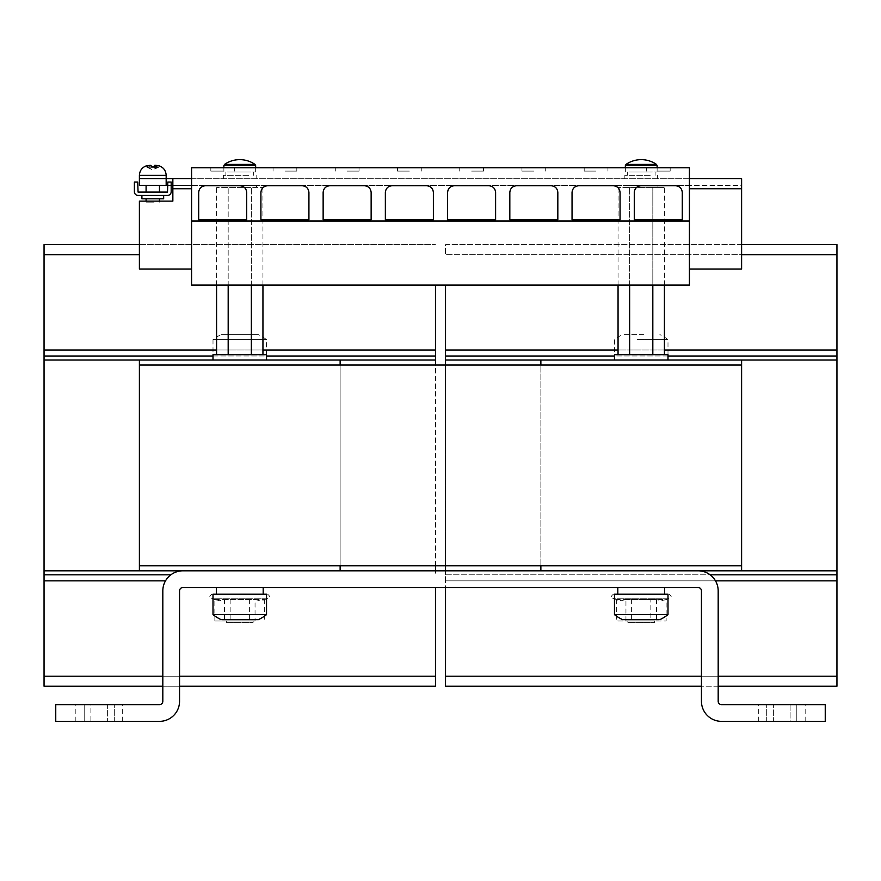 <?xml version="1.0" encoding="UTF-8"?>
<svg xmlns="http://www.w3.org/2000/svg" width="881" height="881" viewBox="0 0 881 881"><rect width="100%" height="100%" fill="white"/><g stroke="black" fill="none" stroke-linecap="round" stroke-linejoin="round"><path stroke-width="0.66" stroke-dasharray="4.41 3.3" d="M84.202 704.635L84.202 721.363L114.31 721.363L84.202 721.363L84.202 704.635L114.31 704.635L84.202 704.635M409.39 167.753L397.507 167.753L409.39 167.753M409.39 171.101L397.507 171.101L409.39 171.101M284.926 167.753L296.809 167.753L284.926 167.753M284.926 171.101L296.809 171.101L284.926 171.101M347.158 167.753L359.041 167.753L347.158 167.753M347.158 171.101L359.041 171.101L347.158 171.101M222.706 167.753L210.823 167.753L222.706 167.753M222.706 171.101L210.823 171.101L222.706 171.101M658.294 167.753L670.177 167.753L658.294 167.753M658.294 171.101L670.177 171.101L658.294 171.101M533.842 167.753L521.959 167.753L533.842 167.753M533.842 171.101L521.959 171.101L533.842 171.101M596.074 167.753L584.191 167.753L596.074 167.753M596.074 171.101L584.191 171.101L596.074 171.101M471.61 167.753L483.493 167.753L471.61 167.753M471.61 171.101L483.493 171.101L471.61 171.101M796.798 704.635L796.798 721.363L766.69 721.363L796.798 721.363L796.798 704.635L766.69 704.635L796.798 704.635M223.036 185.395L256.492 185.395L223.036 185.395L223.036 187.411L256.492 187.411L223.036 187.411M256.492 185.395L256.492 187.411M625.951 620.995L625.951 599.509L621.149 600.732L616.337 599.509L656.51 599.509L661.323 600.732L666.135 599.509L666.135 620.995L616.337 620.995L666.135 620.995M666.983 594.223L613.363 594.223L666.983 594.223M662.864 587.539L617.812 587.539L662.864 587.539M662.864 594.223L617.812 594.223L662.864 594.223M627.988 620.995L654.616 620.995L627.988 620.995M627.988 622.327L654.616 622.327L627.988 622.327M261.404 587.539L216.352 587.539L261.404 587.539M261.404 594.223L216.352 594.223L261.404 594.223M265.511 594.223L211.892 594.223L265.511 594.223M214.865 620.995L214.865 599.509L219.677 600.732L224.49 599.509L264.663 599.509L259.851 600.732L255.049 599.509L255.049 620.995L214.865 620.995L255.049 620.995M226.516 620.995L253.144 620.995L226.516 620.995M226.516 622.327L253.144 622.327L226.516 622.327M151.433 198.787L159.472 198.787L151.433 198.787M154.131 202.123L146.092 202.123L154.131 202.123M141.907 198.787L163.657 198.787M152.776 195.439L163.657 195.439L152.776 195.439M151.433 185.395L159.472 185.395L151.433 185.395M151.433 192.091L159.472 192.091L151.433 192.091M155.474 178.711L139.396 178.711L155.474 178.711M158.007 167.005L158.007 165.793L159.021 165.793L159.021 167.005L155.739 168.304L156.411 167.005L148.603 167.005L151.499 167.005L150.827 168.304L146.554 167.005L149.814 168.304L149.153 167.005M158.007 165.793L154.737 165.331M147.545 165.793L147.579 167.005L146.554 167.005M637.448 339.637L667.996 339.637L637.448 339.637M643.868 334.615L622.603 334.615L643.868 334.615M665.75 360.043L614.464 360.043L665.75 360.043M667.996 360.043L667.996 354.691L614.464 354.691L614.464 339.637A43.488 43.488 0 0 1 622.603 334.615M624.508 187.411L657.964 187.411L624.508 187.411L624.508 185.395L657.964 185.395L624.508 185.395M657.964 187.411L657.964 185.395M650.2 178.711L624.838 178.711L650.2 178.711M650.2 175.363L624.838 175.363L650.2 175.363M648.823 175.363L627.349 175.363L648.823 175.363M648.823 172.015L627.349 172.015L648.823 172.015M632.547 172.015L657.127 172.015L632.547 172.015M656.477 164.406L625.995 164.406M264.278 360.043L213.004 360.043L264.278 360.043M266.536 360.043L266.536 354.691L213.004 354.691L213.004 339.637L266.536 339.637L213.004 339.637A43.488 43.488 0 0 1 221.131 334.615L258.397 334.615L221.131 334.615M248.728 178.711L223.378 178.711L248.728 178.711M248.728 175.363L223.378 175.363L248.728 175.363M247.363 175.363L225.877 175.363L247.363 175.363M247.363 172.015L225.877 172.015L247.363 172.015M231.075 172.015L255.655 172.015L231.075 172.015M255.005 164.406L224.523 164.406M622.603 619.651L658.448 619.651M667.996 614.641L614.464 614.641M614.464 594.223L667.996 594.223M266.536 614.641L213.004 614.641M222.552 619.651L258.397 619.651M213.004 594.223L266.536 594.223M139.396 244.621L435.478 244.621L44.05 244.621L44.05 570.811L435.478 570.811L435.478 574.819L435.478 360.043L340.132 360.043L340.132 565.789L340.132 360.043L435.478 360.043L435.478 349.999L44.05 349.999L435.478 349.999L435.478 285.103M836.95 676.201L445.522 676.201L445.522 686.233L836.95 686.233L836.95 570.811L741.604 570.811L741.604 565.789L741.604 570.811L540.868 570.811L698.104 570.811A20.076 20.076 0 0 1 718.18 590.887L718.18 701.287A3.348 3.348 0 0 0 721.528 704.635L825.244 704.635L825.244 721.363L825.244 704.635L721.528 704.635A3.348 3.348 0 0 1 718.18 701.287L718.18 590.887L718.18 701.287A3.348 3.348 0 0 0 721.528 704.635L825.244 704.635L825.244 721.363L721.528 721.363A20.076 20.076 0 0 1 701.452 701.287A20.076 20.076 0 0 0 721.528 721.363A20.076 20.076 0 0 1 701.452 701.287L701.452 590.887A3.348 3.348 0 0 0 698.104 587.539A3.348 3.348 0 0 1 701.452 590.887L701.452 701.287L701.452 590.887A3.348 3.348 0 0 0 698.104 587.539L182.896 587.539A3.348 3.348 0 0 0 179.548 590.887A3.348 3.348 0 0 1 182.896 587.539L698.104 587.539L182.896 587.539A3.348 3.348 0 0 0 179.548 590.887L179.548 701.287A20.076 20.076 0 0 1 159.472 721.363L55.756 721.363L55.756 704.635L159.472 704.635L55.756 704.635L55.756 721.363L159.472 721.363A20.076 20.076 0 0 0 179.548 701.287L179.548 590.887L179.548 701.287A20.076 20.076 0 0 1 159.472 721.363L55.756 721.363L55.756 704.635L159.472 704.635A3.348 3.348 0 0 0 162.82 701.287A3.348 3.348 0 0 1 159.472 704.635A3.348 3.348 0 0 0 162.82 701.287L162.82 590.887A20.076 20.076 0 0 1 182.896 570.811A20.076 20.076 0 0 0 162.82 590.887L162.82 701.287L162.82 590.887A20.076 20.076 0 0 1 182.896 570.811L340.132 570.811L139.396 570.811L139.396 569.137L139.396 570.811L44.05 570.811L340.132 570.811L340.132 565.789L340.132 570.811L435.478 570.811L340.132 570.811L340.132 360.043L435.478 360.043M435.478 565.789L435.478 365.053M44.05 360.043L340.132 360.043L139.396 360.043L139.396 361.717L139.396 360.043L44.05 360.043L139.396 360.043L139.396 565.789L139.396 363.379L139.396 365.053L540.868 365.053L540.868 565.789L540.868 360.043L445.522 360.043L445.522 285.103M162.82 686.233L179.548 686.233M44.05 570.811L44.05 686.233L435.478 686.233L435.478 587.539M162.82 676.201L179.548 676.201M44.05 580.843L165.507 580.843M170.848 574.819L44.05 574.819M139.396 570.811L139.396 365.053L139.396 565.789L340.132 565.789L340.132 365.053L741.604 365.053L741.604 565.789L741.604 363.379L741.604 365.053L340.132 365.053M213.004 356.023L266.536 356.023M216.583 349.999L262.945 349.999M139.396 254.653L44.05 254.653M44.05 349.999L435.478 349.999M44.05 356.023L435.478 356.023M182.896 570.811L435.478 570.811M44.05 676.201L435.478 676.201M340.132 360.043L139.396 360.043M836.95 570.811L741.604 570.811L836.95 570.811L836.95 360.043L741.604 360.043L741.604 363.379L741.604 360.043L445.522 360.043L445.522 587.539M540.868 360.043L836.95 360.043L540.868 360.043L540.868 365.053L540.868 360.043L445.522 360.043M741.604 244.621L445.522 244.621L445.522 254.653L445.522 244.621L836.95 244.621L836.95 254.653L445.522 254.653L741.604 254.653M836.95 360.043L836.95 349.999L445.522 349.999M664.417 349.999L618.055 349.999M667.996 356.023L614.464 356.023M698.104 570.811A20.076 20.076 0 0 1 718.18 590.887A20.076 20.076 0 0 0 698.104 570.811L540.868 570.811L741.604 570.811L741.604 565.789L540.868 565.789L741.604 565.789L540.868 565.789L540.868 570.811L445.522 570.811L540.868 570.811L540.868 565.789L540.868 570.811L445.522 570.811L445.522 574.819L710.152 574.819M445.522 365.053L445.522 565.789M715.493 580.843L445.522 580.843L445.522 574.819L836.95 574.819M836.95 580.843L445.522 580.843L836.95 580.843L445.522 580.843L445.522 676.201M718.18 676.201L701.452 676.201M718.18 686.233L701.452 686.233M741.604 570.811L445.522 570.811M836.95 356.023L445.522 356.023M836.95 349.999L836.95 254.653M741.604 360.043L741.604 365.053L540.868 365.053L540.868 565.789L540.868 365.053M741.604 565.789L741.604 365.053M340.132 565.789L540.868 565.789M619.596 587.539L664.648 587.539L619.596 587.539M218.136 587.539L216.352 587.539L218.136 587.539M790.114 721.363L758.332 721.363L773.386 721.363L773.386 704.635L758.332 704.635L773.386 704.635L773.386 721.363L805.168 721.363L790.114 721.363L790.114 704.635L805.168 704.635L773.386 704.635L790.114 704.635L790.114 721.363M172.852 188.743L172.852 201.121L139.396 201.121L139.396 269.035L191.584 269.035L191.584 188.743L172.852 188.743L172.852 185.395L191.584 185.395L191.584 188.743L191.584 178.711L689.416 178.711L689.416 188.743L689.416 185.395L741.604 185.395L741.604 188.743L689.416 188.743L689.416 269.035L741.604 269.035L741.604 188.743M741.604 178.711L139.396 178.711L139.396 185.395L741.604 185.395L741.604 178.711L741.604 185.395M689.416 269.035L689.416 188.743M191.584 185.395L689.416 185.395L689.416 285.103L191.584 285.103L191.584 185.395M167.842 185.395L171.178 185.395M239.764 185.395C216.131 185.395 216.131 185.395 239.764 185.395C263.397 185.395 263.397 185.395 239.764 185.395M641.236 185.395C617.603 185.395 617.603 185.395 641.236 185.395C664.869 185.395 664.869 185.395 641.236 185.395M172.852 185.395L172.852 178.711L172.852 185.395M191.584 269.035L191.584 188.743M166.168 185.395L166.168 178.711M191.584 178.711L191.584 167.753L689.416 167.753L689.416 178.711M228.179 354.691L251.36 354.691L216.583 354.691L228.179 354.691L228.179 187.411L216.583 187.411L262.945 187.411L228.179 187.411L228.179 285.103M216.583 285.103L216.583 187.411M251.36 354.691L262.945 354.691L251.36 354.691L251.36 187.411L251.36 285.103M262.945 285.103L262.945 187.411M629.64 285.103L629.64 187.411L652.821 187.411L618.055 187.411L629.64 187.411L629.64 354.691L652.821 354.691L652.821 187.411L664.417 187.411L652.821 187.411L652.821 285.103M664.417 285.103L664.417 187.411M652.821 354.691L629.64 354.691M618.055 285.103L618.055 187.411M154.065 167.005L154.737 168.304L157.985 167.005M154.737 168.304L154.737 167.005M148.603 167.005L149.814 165.331L149.814 168.304M147.094 165.65L146.543 167.005M150.827 168.304L150.827 165.331M155.739 168.304L155.739 167.005M138.064 192.091L167.5 192.091L167.842 182.059L171.178 182.059L171.178 191.761A3.678 3.678 0 0 1 167.5 195.439L138.064 195.439A3.678 3.678 0 0 1 134.386 191.761L134.386 182.059L137.722 182.059L138.064 192.091M90.886 704.635L122.668 704.635L107.614 704.635L107.614 721.363L122.668 721.363L107.614 721.363L107.614 704.635L90.886 704.635L90.886 721.363L107.614 721.363L75.832 721.363L90.886 721.363L90.886 704.635M540.868 570.811L340.132 570.811M224.49 599.509L224.49 620.995M214.865 599.509L230.15 599.509L230.15 620.995M230.15 599.509L255.049 599.509M264.663 599.509L264.663 620.995M249.389 599.509L249.389 620.995M631.611 599.509L631.611 620.995M616.337 599.509L616.337 620.995M656.51 599.509L656.51 620.995M625.951 599.509L650.85 599.509L650.85 620.995M650.85 599.509L666.135 599.509M139.396 565.789L139.396 365.053M766.69 721.363L766.69 704.635L766.69 721.363M495.596 192.289A6.696 6.696 0 0 0 489.043 185.737M488.911 185.737L454.288 185.737M454.144 185.737A6.696 6.696 0 0 0 447.592 192.289M447.592 192.421L447.592 219.743L495.607 219.743L495.607 192.421M620.059 192.289A6.696 6.696 0 0 0 613.506 185.737M613.363 185.737L578.74 185.737M578.597 185.737A6.696 6.696 0 0 0 572.044 192.289M572.044 192.421L572.044 219.743L620.059 219.743L620.059 192.421M557.827 192.289A6.696 6.696 0 0 0 551.275 185.737M551.143 185.737L516.508 185.737M516.376 185.737A6.696 6.696 0 0 0 509.824 192.289M509.824 192.421L509.824 219.743L557.827 219.743L557.827 192.421M682.279 192.289A6.696 6.696 0 0 0 675.727 185.737M675.595 185.737L640.972 185.737M640.828 185.737A6.696 6.696 0 0 0 634.276 192.289M634.276 192.421L634.276 219.743L682.279 219.743L682.279 192.421M246.691 192.289A6.696 6.696 0 0 0 240.139 185.737M239.995 185.737L205.372 185.737M205.24 185.737A6.696 6.696 0 0 0 198.688 192.289M198.688 192.421L198.688 219.743L246.691 219.743L246.691 192.421M371.143 192.289A6.696 6.696 0 0 0 364.591 185.737M364.459 185.737L329.824 185.737M329.692 185.737A6.696 6.696 0 0 0 323.14 192.289M323.14 192.421L323.14 219.743L371.143 219.743L371.143 192.421M308.923 192.289A6.696 6.696 0 0 0 302.37 185.737M302.227 185.737L267.604 185.737M267.461 185.737A6.696 6.696 0 0 0 260.908 192.289M260.908 192.421L260.908 219.743L308.923 219.743L308.923 192.421M433.375 192.289A6.696 6.696 0 0 0 426.822 185.737M426.679 185.737L392.056 185.737M391.924 185.737A6.696 6.696 0 0 0 385.371 192.289M385.36 192.421L385.36 219.743L433.375 219.743L433.375 192.421M114.31 721.363L114.31 704.635L114.31 721.363M667.633 598.243L612.658 598.243L667.633 598.243M266.172 598.243L211.187 598.243L266.172 598.243M139.396 175.363L166.168 175.363M657.127 165.639L625.345 165.639M255.655 165.639L223.873 165.639M397.507 171.101L397.507 167.753M273.055 171.101L273.055 167.753M335.287 171.101L335.287 167.753M210.823 171.101L210.823 167.753M646.423 171.101L646.423 167.753M521.959 171.101L521.959 167.753M584.191 171.101L584.191 167.753M459.739 171.101L459.739 167.753M617.691 600.082L612.658 598.243C610.511 597.681 610.753 596.349 613.363 594.223M617.812 587.539L617.812 594.223M627.856 620.995L627.856 622.327M263.188 587.539L263.188 594.223M263.309 600.082L268.342 598.243C270.489 597.681 270.247 596.349 267.637 594.223M253.144 620.995L253.144 622.327M159.472 201.121L159.472 202.123M158.756 167.17L152.776 169.956L146.808 167.17M667.996 354.691L667.996 339.637A43.488 43.488 0 0 0 659.869 334.615M614.464 360.043L614.464 354.691M624.838 178.711L624.838 175.363M627.349 175.363L627.349 172.015M625.345 172.015L625.345 167.753M266.536 354.691L266.536 339.637A43.488 43.488 0 0 0 258.397 334.615M256.162 178.711L256.162 175.363M253.651 175.363L253.651 172.015M255.655 172.015L255.655 167.753M223.873 172.015L223.873 167.753M225.877 175.363L225.877 172.015M223.378 178.711L223.378 175.363M213.004 360.043L213.004 354.691M657.127 172.015L657.127 167.753M655.123 175.363L655.123 172.015M657.622 178.711L657.622 175.363M146.092 201.121L146.092 202.123M226.384 620.995L226.384 622.327M216.219 600.082L211.187 598.243C209.039 597.67 209.282 596.327 211.892 594.223M216.352 587.539L216.352 594.223M654.616 620.995L654.616 622.327M664.648 587.539L664.648 594.223M664.781 600.082L669.813 598.243C671.95 597.681 671.718 596.349 669.108 594.223M75.832 721.363L75.832 704.635M122.668 721.363L122.668 704.635M483.493 171.101L483.493 167.753M607.945 171.101L607.945 167.753M545.713 171.101L545.713 167.753M670.177 171.101L670.177 167.753M234.577 171.101L234.577 167.753M359.041 171.101L359.041 167.753M296.809 171.101L296.809 167.753M421.261 171.101L421.261 167.753M805.168 721.363L805.168 704.635M758.332 721.363L758.332 704.635"/><path stroke-width="1.32" d="M163.657 195.439L163.657 198.787L141.907 198.787L141.907 195.439M149.814 165.375L146.543 165.793L150.827 165.331L152.039 167.005L156.95 167.005L155.739 165.331L154.737 165.331L153.525 167.005M159.021 165.793L155.739 165.331L155.739 167.005M614.464 360.043L614.464 354.691L667.996 354.691L667.996 360.043M628.472 164.406L656.477 164.406A26.76 26.76 0 0 0 625.995 164.406L628.472 164.406M213.004 360.043L213.004 354.691L266.536 354.691L266.536 360.043M252.528 164.406L255.005 164.406A26.76 26.76 0 0 0 224.523 164.406L252.528 164.406M658.448 619.651L622.603 619.651A43.488 43.488 0 0 1 614.464 614.641L667.996 614.641L667.996 594.223L614.464 594.223L614.464 614.641M250.017 614.641L266.536 614.641L266.536 594.223L213.004 594.223L213.004 614.641L250.017 614.641M222.552 619.651L258.397 619.651A43.488 43.488 0 0 0 266.536 614.641M162.82 686.233L44.05 686.233L44.05 570.811L139.396 570.811L139.396 360.043L435.478 360.043L435.478 285.103M435.478 570.811L435.478 565.789M435.478 365.053L435.478 360.043M44.05 570.811L44.05 360.043L139.396 360.043M179.548 686.233L435.478 686.233L435.478 587.539M44.05 676.201L162.82 676.201M179.548 676.201L435.478 676.201M44.05 580.843L165.507 580.843M44.05 574.819L170.848 574.819M44.05 360.043L44.05 356.023L213.004 356.023M266.536 356.023L435.478 356.023M44.05 356.023L44.05 349.999L216.583 349.999M262.945 349.999L435.478 349.999M44.05 349.999L44.05 254.653L139.396 254.653M44.05 254.653L44.05 244.621L139.396 244.621M340.132 365.053L340.132 360.043M139.396 570.811L340.132 570.811L340.132 565.789M741.604 244.621L836.95 244.621L836.95 360.043L741.604 360.043L741.604 365.053L139.396 365.053M836.95 360.043L836.95 570.811L540.868 570.811L540.868 565.789M836.95 254.653L741.604 254.653M445.522 285.103L445.522 365.053M836.95 349.999L664.417 349.999M618.055 349.999L445.522 349.999M836.95 356.023L667.996 356.023M614.464 356.023L445.522 356.023M741.604 360.043L445.522 360.043M445.522 565.789L445.522 570.811M836.95 570.811L836.95 574.819L710.152 574.819M836.95 574.819L836.95 580.843L715.493 580.843M445.522 587.539L445.522 686.233L701.452 686.233M836.95 580.843L836.95 676.201L718.18 676.201M701.452 676.201L445.522 676.201M836.95 676.201L836.95 686.233L718.18 686.233M139.396 565.789L741.604 565.789L741.604 570.811M540.868 360.043L540.868 365.053M191.584 269.035L139.396 269.035L139.396 201.121L172.852 201.121L172.852 178.711L139.396 178.711L139.396 185.395L167.842 185.395M172.852 178.711L191.584 178.711M689.416 178.711L741.604 178.711L741.604 269.035L689.416 269.035M171.178 185.395L172.852 185.395M166.168 185.395L166.168 175.363L139.396 175.363C139.694 170.474 142.16 167.247 146.808 165.683M191.584 220.988L191.584 285.103L689.416 285.103L689.416 220.988L191.584 220.988L191.584 167.753L689.416 167.753L689.416 220.988M392.056 185.737L426.679 185.737C430.721 186.155 432.945 188.391 433.375 192.421L433.375 219.743L385.36 219.743L385.36 192.421C385.79 188.391 388.025 186.155 392.056 185.737A6.696 6.696 0 0 0 391.924 185.737M267.604 185.737L302.227 185.737C306.258 186.155 308.493 188.391 308.923 192.421L308.923 219.743L260.908 219.743L260.908 192.421C261.338 188.391 263.562 186.155 267.604 185.737A6.696 6.696 0 0 0 267.461 185.737M329.824 185.737L364.459 185.737C368.489 186.155 370.725 188.391 371.143 192.421L371.143 219.743L323.14 219.743L323.14 192.421C323.558 188.391 325.794 186.155 329.824 185.737A6.696 6.696 0 0 0 329.692 185.737M205.372 185.737L239.995 185.737C244.037 186.155 246.262 188.391 246.691 192.421L246.691 219.743L198.688 219.743L198.688 192.421C199.106 188.391 201.342 186.155 205.372 185.737A6.696 6.696 0 0 0 205.24 185.737M640.972 185.737L675.595 185.737C679.625 186.155 681.861 188.391 682.279 192.421L682.279 219.743L634.276 219.743L634.276 192.421C634.705 188.391 636.93 186.155 640.972 185.737A6.696 6.696 0 0 0 640.828 185.737M516.508 185.737L551.143 185.737C555.173 186.155 557.409 188.391 557.827 192.421L557.827 219.743L509.824 219.743L509.824 192.421C510.242 188.391 512.478 186.155 516.508 185.737A6.696 6.696 0 0 0 516.376 185.737M578.74 185.737L613.363 185.737C617.405 186.155 619.629 188.391 620.059 192.421L620.059 219.743L572.044 219.743L572.044 192.421C572.474 188.391 574.698 186.155 578.74 185.737A6.696 6.696 0 0 0 578.597 185.737M454.288 185.737L488.911 185.737C492.942 186.155 495.177 188.391 495.607 192.421L495.607 219.743L447.592 219.743L447.592 192.421C448.022 188.391 450.246 186.155 454.288 185.737A6.696 6.696 0 0 0 454.144 185.737M216.583 354.691L216.583 285.103M228.179 354.691L228.179 285.103M262.945 354.691L262.945 285.103M251.36 354.691L251.36 285.103M664.417 354.691L664.417 285.103M652.821 354.691L652.821 285.103M629.64 354.691L629.64 285.103M618.055 354.691L618.055 285.103M154.737 167.005L154.737 165.331M146.543 165.793L147.545 165.793M167.5 192.091L138.064 192.091L137.722 182.059L134.386 182.059L134.386 191.761A3.678 3.678 0 0 0 138.064 195.439L167.5 195.439A3.678 3.678 0 0 0 171.178 191.761L171.178 182.059L167.842 182.059L167.5 192.091M698.104 570.811A20.076 20.076 0 0 1 718.18 590.887L718.18 701.287A3.348 3.348 0 0 0 721.528 704.635L825.244 704.635L825.244 721.363L721.528 721.363A20.076 20.076 0 0 1 701.452 701.287L701.452 590.887A3.348 3.348 0 0 0 698.104 587.539L182.896 587.539A3.348 3.348 0 0 0 179.548 590.887L179.548 701.287A20.076 20.076 0 0 1 159.472 721.363L55.756 721.363L55.756 704.635L159.472 704.635A3.348 3.348 0 0 0 162.82 701.287L162.82 590.887A20.076 20.076 0 0 1 182.896 570.811M340.132 570.811L540.868 570.811M741.604 565.789L741.604 365.053M625.345 167.753L625.345 165.639L657.127 165.639L656.477 164.406M223.873 167.753L223.873 165.639L255.655 165.639L255.005 164.406M689.416 188.743L741.604 188.743M172.852 188.743L191.584 188.743M159.472 198.787L159.472 201.121M159.472 185.395L159.472 192.091M166.168 175.363C165.87 170.474 163.403 167.247 158.756 165.683M625.345 165.639L625.995 164.406M255.655 167.753L255.655 165.639M617.812 587.539L617.812 594.223M213.004 614.641A43.488 43.488 0 0 0 221.131 619.651M263.188 587.539L263.188 594.223M216.352 587.539L216.352 594.223M664.648 587.539L664.648 594.223M659.869 619.651A43.488 43.488 0 0 0 667.996 614.641M223.873 165.639L224.523 164.406M657.127 167.753L657.127 165.639M139.396 175.363L139.396 178.711M146.092 185.395L146.092 192.091M146.092 198.787L146.092 201.121"/></g></svg>
